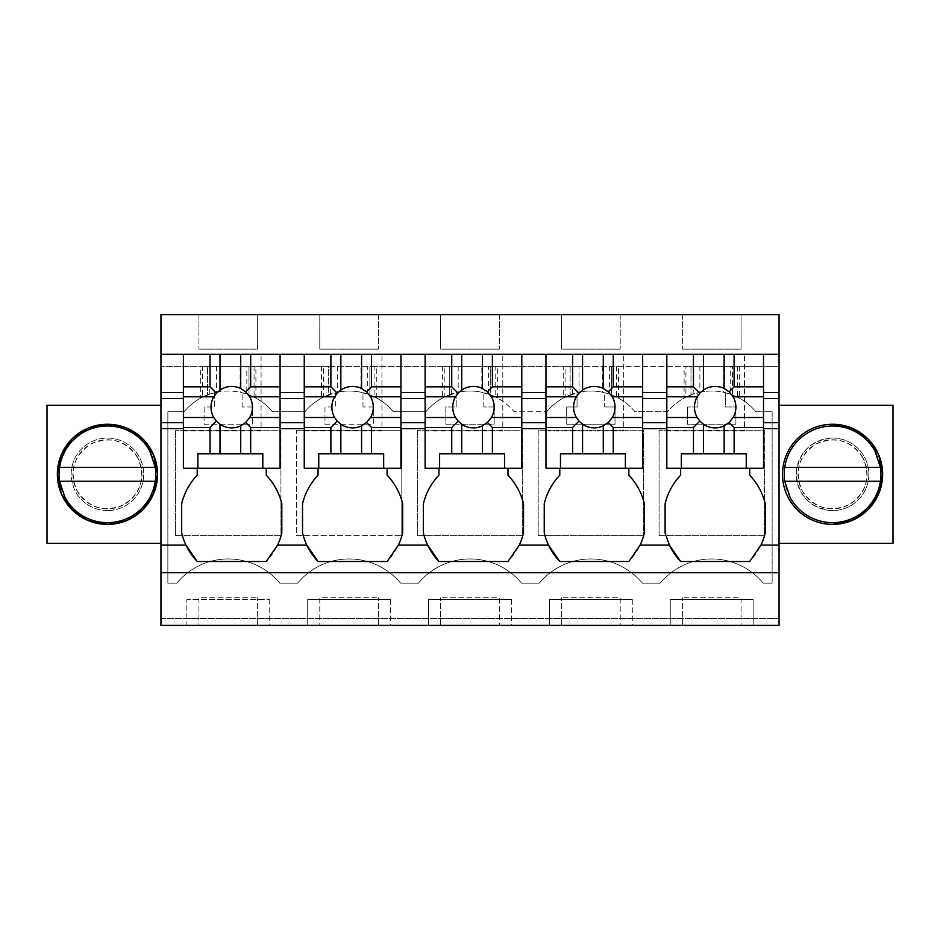 <?xml version="1.0" encoding="UTF-8"?>
<svg xmlns="http://www.w3.org/2000/svg" width="940" height="940" viewBox="0 0 940 940"><rect width="100%" height="100%" fill="white"/><g stroke="black" fill="none" stroke-linecap="round" stroke-linejoin="round"><path stroke-width="0.7" stroke-dasharray="4.7 3.53" d="M739.334 366.365L739.334 398.102L732.436 394.894L732.436 366.365L732.436 394.894A57.399 57.399 0 0 1 755.866 411.744L772.139 411.744L772.139 583.129L763.198 583.129A66.916 66.916 0 0 0 660.232 583.129A66.916 66.916 0 0 1 763.198 583.129L772.139 583.129L772.139 411.744L755.866 411.744A57.399 57.399 0 0 0 725.527 392.709L725.527 406.985L735.891 406.985L735.891 424.245L687.539 424.245L687.539 406.985L697.903 406.985L697.903 392.709L697.903 406.985L687.539 406.985L687.539 424.245L735.891 424.245L735.891 406.985L725.527 406.985L725.527 392.709A57.399 57.399 0 0 0 667.564 411.744L635.005 411.744A57.399 57.399 0 0 0 611.576 394.894L616.64 397.138L609.39 394.095L609.39 366.365L579.028 366.365L579.028 392.262L565.081 397.138L565.081 366.365L563.236 366.365L563.236 398.102L570.134 394.894A57.399 57.399 0 0 0 546.716 411.744A57.399 57.399 0 0 1 577.043 392.709L577.043 406.985L566.691 406.985L566.691 424.245L615.03 424.245L615.03 406.985L604.667 406.985L604.667 392.709A57.399 57.399 0 0 1 635.005 411.744L667.564 411.744A57.399 57.399 0 0 1 690.994 394.894L685.93 397.138L685.93 366.365L684.097 366.365L779.048 366.365L779.048 314.618L160.951 314.618L160.951 625.382L160.951 618.485L160.951 625.382L186.849 625.382L186.849 599.485L269.721 599.45L186.849 599.485M779.048 405.257L779.048 543.379L893 543.379L893 405.257L779.048 405.257L779.048 366.365L160.951 366.365L207.564 366.365L207.564 394.894A57.399 57.399 0 0 0 184.134 411.744L167.861 411.744L167.861 583.129L176.802 583.129A66.916 66.916 0 0 1 279.767 583.129L297.663 583.129A66.916 66.916 0 0 1 400.628 583.129L418.512 583.129A66.916 66.916 0 0 1 521.489 583.129L539.372 583.129A66.916 66.916 0 0 1 642.337 583.129L660.232 583.129L642.337 583.129A66.916 66.916 0 0 0 539.372 583.129L521.489 583.129A66.916 66.916 0 0 0 418.512 583.129L400.628 583.129A66.916 66.916 0 0 0 297.663 583.129L279.767 583.129A66.916 66.916 0 0 0 176.802 583.129L167.861 583.129L167.861 411.744L184.134 411.744A57.399 57.399 0 0 1 272.436 411.744L304.995 411.744A57.399 57.399 0 0 1 335.333 392.709L335.333 406.985L324.97 406.985L324.97 424.245L373.309 424.245L373.309 406.985L362.957 406.985L373.309 406.985L373.309 424.245L324.97 424.245L324.97 406.985L335.333 406.985L335.333 392.709A57.399 57.399 0 0 1 393.284 411.744L425.855 411.744A57.399 57.399 0 0 1 456.182 392.709L456.182 406.985L445.83 406.985L445.83 424.245L494.17 424.245L494.17 406.985L483.818 406.985L494.17 406.985L494.17 424.245L445.83 424.245L445.83 406.985L456.182 406.985L456.182 392.709A57.399 57.399 0 0 1 514.145 411.744L546.716 411.744L514.145 411.744A57.399 57.399 0 0 0 490.715 394.894L490.715 366.365L570.134 366.365L570.134 394.894L570.134 366.365L565.081 366.365M779.048 543.379L779.048 625.382L779.048 618.485L779.048 625.382L753.152 625.382L753.152 599.45L670.279 599.45L753.152 599.485M269.721 599.485L269.721 625.382L307.709 625.382L307.709 599.485L390.582 599.485L390.582 625.382L428.558 625.382L428.558 599.485L511.442 599.485L511.442 625.382L549.418 625.382L549.418 599.485L632.291 599.485L632.291 625.382L670.279 625.382L670.279 599.485M160.951 405.257L47 405.257L47 543.379L160.951 543.379M832.57 424.245A50.067 50.067 0 0 0 782.503 474.312A50.067 50.067 0 0 0 832.57 524.391A50.067 50.067 0 0 0 882.636 474.312A50.067 50.067 0 0 0 832.57 424.245A50.067 50.067 0 0 0 782.503 474.312A50.067 50.067 0 0 0 832.57 524.391A50.067 50.067 0 0 0 882.636 474.312A50.067 50.067 0 0 0 832.57 424.245A50.067 50.067 0 0 0 782.503 474.312A50.067 50.067 0 0 0 832.57 524.391M107.43 524.391A50.067 50.067 0 0 0 157.497 474.312A50.067 50.067 0 0 0 107.43 424.245A50.067 50.067 0 0 0 57.364 474.312A50.067 50.067 0 0 0 107.43 524.391A50.067 50.067 0 0 1 57.364 474.312A50.067 50.067 0 0 1 107.43 424.245A50.067 50.067 0 0 1 157.497 474.312A50.067 50.067 0 0 1 107.43 524.391M269.721 599.45L269.721 625.382L186.849 625.382L186.849 599.45M390.582 599.485L390.582 625.382L307.709 625.382L307.709 599.485M511.442 599.485L511.442 625.382L428.558 625.382L428.558 599.485M632.291 599.485L632.291 625.382L549.418 625.382L549.418 599.485M753.152 599.45L753.152 625.382L670.279 625.382L670.279 599.45M160.951 625.382L779.048 625.382L160.951 625.382M198.939 625.382L257.642 625.382L198.939 625.382L198.939 597.758L257.642 597.758L198.939 597.758L198.939 625.382M499.352 625.382L440.649 625.382L499.352 625.382L499.352 597.758L440.649 597.758L499.352 597.758L499.352 625.382M620.212 625.382L561.509 625.382L620.212 625.382L620.212 597.758L561.509 597.758L620.212 597.758L620.212 625.382M741.061 625.382L682.358 625.382L741.061 625.382L741.061 597.758L682.358 597.758L741.061 597.758L741.061 625.382M319.788 625.382L378.491 625.382L319.788 625.382L319.788 597.758L378.491 597.758L319.788 597.758L319.788 625.382M160.951 618.485L779.048 618.485L160.951 618.485M160.951 354.321L183.394 354.321L183.394 468.273L197.212 468.273L183.394 468.273L183.394 354.321L210.031 354.321M250.686 354.321L330.892 354.321M371.547 354.321L304.255 354.321L304.255 468.273L304.255 354.321L451.74 354.321M492.396 354.321L425.115 354.321L425.115 468.273L425.115 354.321L572.601 354.321M613.256 354.321L545.964 354.321L545.964 468.273L545.964 354.321L693.462 354.321M734.116 354.321L666.824 354.321L666.824 468.273L666.824 354.321L779.048 354.321M257.642 314.618L198.939 314.618L257.642 314.618L257.642 349.139L198.939 349.139L257.642 349.139L257.642 314.618M440.649 314.618L499.352 314.618L440.649 314.618L440.649 349.139L499.352 349.139L440.649 349.139L440.649 314.618M319.788 314.618L378.491 314.618L319.788 314.618L319.788 349.139L378.491 349.139L319.788 349.139L319.788 314.618M561.509 314.618L620.212 314.618L561.509 314.618L561.509 349.139L620.212 349.139L561.509 349.139L561.509 314.618M741.061 314.618L682.358 314.618L741.061 314.618L741.061 349.139L682.358 349.139L741.061 349.139L741.061 314.618M609.39 366.365L690.994 366.365L690.994 394.894L690.994 366.365L685.93 366.365M579.028 366.365L563.236 366.365M495.78 366.365L490.715 366.365L490.715 394.894L497.624 398.102L497.624 366.365L495.78 366.365L495.78 397.138L481.832 392.262L481.832 366.365L497.624 366.365M442.376 366.365L442.376 398.102L444.221 397.138L444.221 366.365L442.376 366.365L481.832 366.365M444.221 366.365L449.285 366.365L449.285 394.894A57.399 57.399 0 0 0 425.855 411.744L393.284 411.744A57.399 57.399 0 0 0 369.866 394.894L369.866 366.365L449.285 366.365L449.285 394.894L444.221 397.138L458.168 392.262A57.399 57.399 0 0 1 481.832 392.262M374.919 366.365L369.866 366.365L369.866 394.894L376.764 398.102L376.764 366.365L374.919 366.365L374.919 397.138L360.972 392.262L360.972 366.365L376.764 366.365M321.515 366.365L321.515 398.102L323.36 397.138L323.36 366.365L321.515 366.365L360.972 366.365M323.36 366.365L328.424 366.365L328.424 394.894A57.399 57.399 0 0 0 304.995 411.744L272.436 411.744A57.399 57.399 0 0 0 249.006 394.894L255.903 398.102L255.903 366.365L249.006 366.365L328.424 366.365L328.424 394.894L323.36 397.138L337.307 392.262A57.399 57.399 0 0 1 360.972 392.262M202.511 366.365L207.564 366.365L207.564 394.894L202.511 397.138L202.511 366.365L200.667 366.365L255.903 366.365M699.877 366.365L699.877 392.262L693.18 394.095L684.097 398.102L684.097 366.365M699.877 392.262A57.399 57.399 0 0 1 723.542 392.262L730.251 394.095L730.251 366.365M737.489 366.365L737.489 397.138L730.251 394.095M632.291 599.45L549.418 599.45M511.442 599.45L428.558 599.45M390.582 599.45L307.709 599.45M216.459 366.365L216.459 392.262L209.749 394.095L200.667 398.102L200.667 366.365M216.459 392.262A57.399 57.399 0 0 1 240.123 392.262L246.821 394.095L246.821 366.365M254.07 366.365L254.07 397.138L246.821 394.095M257.642 625.382L257.642 597.758L257.642 625.382M440.649 625.382L440.649 597.758L440.649 625.382M561.509 625.382L561.509 597.758L561.509 625.382M682.358 625.382L682.358 597.758L682.358 625.382M378.491 625.382L378.491 597.758L378.491 625.382M559.782 561.509L628.837 561.509A62.592 62.592 0 0 0 644.382 532.945L644.382 503.746A62.592 62.592 0 0 0 628.837 475.182L628.837 468.273L642.655 468.273L642.655 354.321M763.515 354.321L763.515 468.273L763.515 354.321L763.515 468.273L666.824 468.273L680.642 468.273L666.824 468.273L666.824 354.321M559.782 468.273L545.964 468.273L559.782 468.273L559.782 475.182A62.592 62.592 0 0 0 544.236 503.746L544.236 532.945A62.592 62.592 0 0 0 548.514 545.094M425.115 354.321L425.115 468.273L521.794 468.273L507.988 468.273L521.794 468.273L521.794 354.321M438.921 561.509L507.988 561.509A62.592 62.592 0 0 0 523.521 532.945L523.521 503.746A62.592 62.592 0 0 0 507.988 475.182M438.921 468.273L438.921 475.182A62.592 62.592 0 0 0 423.388 503.746L423.388 532.945A62.592 62.592 0 0 0 427.665 545.094M304.255 354.321L304.255 468.273L400.934 468.273L387.127 468.273L400.934 468.273L400.934 354.321M318.061 561.509L387.127 561.509A62.592 62.592 0 0 0 402.661 532.945L402.661 503.746A62.592 62.592 0 0 0 387.127 475.182M318.061 468.273L318.061 475.182A62.592 62.592 0 0 0 302.527 503.746L302.527 532.945A62.592 62.592 0 0 0 306.804 545.094M183.394 354.321L183.394 468.273L280.085 468.273L266.267 468.273L280.085 468.273L280.085 354.321M197.212 561.509L266.267 561.509A62.592 62.592 0 0 0 281.812 532.945L281.812 503.746A62.592 62.592 0 0 0 266.267 475.182M181.667 503.746L181.667 532.945A62.592 62.592 0 0 0 185.944 545.094M680.642 561.509L749.697 561.509A62.592 62.592 0 0 0 765.242 532.945L765.242 503.746A62.592 62.592 0 0 0 749.697 475.182M680.642 468.273L680.642 475.182A62.592 62.592 0 0 0 665.097 503.746L665.097 532.945A62.592 62.592 0 0 0 669.315 544.965M197.212 468.273L197.212 475.182M628.837 468.273L545.964 468.273L545.964 354.321M198.939 314.618L198.939 349.139L198.939 314.618M499.352 314.618L499.352 349.139L499.352 314.618M378.491 314.618L378.491 349.139L378.491 314.618M620.212 314.618L620.212 349.139L620.212 314.618M682.358 314.618L682.358 349.139L682.358 314.618M611.576 366.365L611.576 394.894L611.576 366.365M616.64 366.365L616.64 397.138L618.485 398.102L618.485 366.365M602.693 366.365L602.693 392.262L609.39 394.095M579.028 392.262A57.399 57.399 0 0 1 602.693 392.262M458.168 366.365L458.168 392.262M337.307 366.365L337.307 392.262M249.006 366.365L249.006 394.894L249.006 366.365M240.123 366.365L240.123 392.262M723.542 366.365L723.542 392.262M214.473 392.709L214.473 406.985L204.109 406.985L204.109 424.245L252.461 424.245L252.461 406.985L242.097 406.985L252.461 406.985L252.461 424.245L204.109 424.245L204.109 406.985L214.473 406.985L214.473 392.709M242.097 406.985L242.097 392.709L242.097 406.985M362.957 406.985L362.957 392.709L362.957 406.985M483.818 406.985L483.818 392.709L483.818 406.985M604.667 406.985L615.03 406.985L615.03 424.245L566.691 424.245L566.691 406.985L577.043 406.985L577.043 392.709A57.399 57.399 0 0 1 604.667 392.709L604.667 406.985M175.627 535.612L280.942 535.612L280.942 430.285L175.627 430.285L280.942 430.285L280.942 535.612L175.627 535.612L175.627 430.285L175.627 535.612M296.488 430.285L401.803 430.285L401.803 535.612L401.803 430.285L296.488 430.285L296.488 535.612L401.803 535.612L296.488 535.612L296.488 430.285M659.058 535.612L764.373 535.612L764.373 430.285L659.058 430.285L764.373 430.285L764.373 535.612L659.058 535.612L659.058 430.285L659.058 535.612M417.337 535.612L522.663 535.612L522.663 430.285L417.337 430.285L522.663 430.285L522.663 535.612L417.337 535.612L417.337 430.285L417.337 535.612M538.197 535.612L538.197 430.285L643.512 430.285L643.512 535.612L643.512 430.285L538.197 430.285L538.197 535.612L643.512 535.612L538.197 535.612M832.57 438.064A36.261 36.261 0 0 1 868.83 474.312A36.261 36.261 0 0 1 832.57 510.573A36.261 36.261 0 0 1 796.309 474.312A36.261 36.261 0 0 1 832.57 438.064C810.562 440.214 798.471 452.305 796.309 474.312C798.471 496.332 810.562 508.411 832.57 510.573A36.261 36.261 0 0 0 868.83 474.312A36.261 36.261 0 0 0 832.57 438.064M107.43 510.573A36.261 36.261 0 0 1 71.17 474.312A36.261 36.261 0 0 1 107.43 438.064A36.261 36.261 0 0 1 143.691 474.312A36.261 36.261 0 0 1 107.43 510.573A36.261 36.261 0 0 0 143.691 474.312A36.261 36.261 0 0 0 107.43 438.064A36.261 36.261 0 0 0 71.17 474.312A36.261 36.261 0 0 0 107.43 510.573M149.848 451.141A48.34 48.34 0 0 0 84.259 431.895A48.34 48.34 0 0 0 65.013 497.495A48.34 48.34 0 0 0 130.601 516.741A48.34 48.34 0 0 0 149.848 451.141M137.733 457.757A34.533 34.533 0 0 0 90.875 444.009A34.533 34.533 0 0 0 77.127 490.868A34.533 34.533 0 0 0 123.986 504.615A34.533 34.533 0 0 0 137.733 457.757C145.982 477.144 141.4 492.76 123.986 504.615C104.599 512.864 88.983 508.281 77.127 490.868C68.879 471.492 73.461 455.865 90.875 444.009C110.262 435.761 125.878 440.343 137.733 457.757M59.584 481.221L155.276 481.221M874.987 451.141A48.34 48.34 0 0 0 809.399 431.895A48.34 48.34 0 0 0 790.152 497.495A48.34 48.34 0 0 0 855.741 516.741A48.34 48.34 0 0 0 874.987 451.141M862.873 457.757A34.533 34.533 0 0 0 816.014 444.009A34.533 34.533 0 0 0 802.266 490.868A34.533 34.533 0 0 0 849.125 504.615A34.533 34.533 0 0 0 862.873 457.757C871.122 477.144 866.539 492.76 849.125 504.615C829.738 512.864 814.122 508.281 802.266 490.868C794.018 471.492 798.601 455.865 816.014 444.009C835.402 435.761 851.017 440.343 862.873 457.757M784.724 481.221L880.416 481.221M262.812 468.273L262.812 453.773L197.893 453.773L197.893 468.273M183.394 430.978L261.085 430.978L261.085 354.321L261.085 430.978L183.394 430.978M231.734 386.434A20.715 20.715 0 0 0 211.018 407.149A20.715 20.715 0 0 0 231.734 427.876A20.715 20.715 0 0 0 252.461 407.149A20.715 20.715 0 0 0 231.734 386.434M240.722 354.321L219.995 354.321M383.673 468.273L383.673 453.773L318.754 453.773L318.754 468.273M304.255 430.978L381.946 430.978L381.946 354.321L381.946 430.978L304.255 430.978M352.594 386.434A20.715 20.715 0 0 0 331.879 407.149A20.715 20.715 0 0 0 352.594 427.876A20.715 20.715 0 0 0 373.309 407.149A20.715 20.715 0 0 0 352.594 386.434M361.571 354.321L340.856 354.321M504.533 468.273L504.533 453.773L439.615 453.773L439.615 468.273M425.115 430.978L502.806 430.978L502.806 354.321L502.806 430.978L425.115 430.978M473.454 386.434A20.715 20.715 0 0 0 452.739 407.149A20.715 20.715 0 0 0 473.454 427.876A20.715 20.715 0 0 0 494.17 407.149A20.715 20.715 0 0 0 473.454 386.434M482.431 354.321L461.716 354.321M625.382 468.273L625.382 453.773L560.475 453.773L560.475 468.273M545.964 430.978L623.667 430.978L623.667 354.321L623.667 430.978L545.964 430.978M594.315 386.434A20.715 20.715 0 0 0 573.588 407.149A20.715 20.715 0 0 0 594.315 427.876A20.715 20.715 0 0 0 615.03 407.149A20.715 20.715 0 0 0 594.315 386.434M603.292 354.321L582.565 354.321M746.243 468.273L746.243 453.773L681.324 453.773L681.324 468.273M666.824 430.978L744.515 430.978L744.515 354.321L744.515 430.978L666.824 430.978M715.164 386.434A20.715 20.715 0 0 0 694.448 407.149A20.715 20.715 0 0 0 715.164 427.876A20.715 20.715 0 0 0 735.891 407.149A20.715 20.715 0 0 0 715.164 386.434M724.141 354.321L703.425 354.321M572.319 394.095L572.319 366.365M488.541 394.095L488.541 366.365M451.459 394.095L451.459 366.365M367.681 394.095L367.681 366.365M330.61 394.095L330.61 366.365M209.749 394.095L209.749 366.365M693.18 394.095L693.18 366.365"/><path stroke-width="1.41" d="M160.951 572.73L779.048 572.73L779.048 625.382L160.951 625.382L160.951 314.618L779.048 314.618L779.048 354.321L763.515 354.321L763.515 468.273L746.243 468.273L746.243 453.773L681.324 453.773L681.324 468.273L746.243 468.273M628.837 468.273L628.837 475.182A62.592 62.592 0 0 1 644.382 503.746L644.382 532.945A62.592 62.592 0 0 1 640.105 545.094L628.837 561.509L559.782 561.509L548.514 545.094A62.592 62.592 0 0 0 559.782 561.509M507.988 475.182L507.988 468.273L507.988 475.182A62.592 62.592 0 0 1 523.521 503.746L523.521 532.945A62.592 62.592 0 0 1 519.244 545.094L507.988 561.509L438.921 561.509L427.665 545.094A62.592 62.592 0 0 0 438.921 561.509M387.127 475.182L387.127 468.273L387.127 475.182A62.592 62.592 0 0 1 402.661 503.746L402.661 532.945A62.592 62.592 0 0 1 398.384 545.094L387.127 561.509L318.061 561.509L306.804 545.094A62.592 62.592 0 0 0 318.061 561.509M266.267 475.182L266.267 468.273L266.267 475.182A62.592 62.592 0 0 1 281.812 503.746L281.812 532.945A62.592 62.592 0 0 1 277.535 545.094L266.267 561.509L197.212 561.509L185.944 545.094A62.592 62.592 0 0 1 181.667 532.945L181.667 503.746A62.592 62.592 0 0 1 197.212 475.182L197.212 468.273M779.048 572.73L779.048 354.321M749.697 475.182L749.697 468.273L749.697 475.182A62.592 62.592 0 0 1 765.242 503.746L765.242 532.945A62.592 62.592 0 0 1 760.954 545.094L749.697 561.509L680.642 561.509L669.374 545.094L640.105 545.094A62.592 62.592 0 0 0 640.105 545.094M160.951 428.675L183.394 428.675M160.951 422.695L183.394 422.695M160.951 398.525L183.394 398.525M160.951 392.544L183.394 392.544M160.951 354.321L183.394 354.321L183.394 427.477L210.031 427.477L210.031 453.773L197.893 453.773L197.893 468.273L280.085 468.273L280.085 354.321L304.255 354.321L304.255 427.477L330.892 427.477L330.892 453.773L318.754 453.773L318.754 468.273L400.934 468.273L400.934 354.321L425.115 354.321L425.115 427.477L451.74 427.477L451.74 453.773L439.615 453.773L439.615 468.273L521.794 468.273L521.794 354.321L545.964 354.321L545.964 427.477L572.601 427.477L572.601 453.773L560.475 453.773L560.475 468.273L642.655 468.273L642.655 354.321L666.824 354.321L666.824 427.477L693.462 427.477L693.462 453.773M183.394 354.321L280.085 354.321M304.255 354.321L400.934 354.321M425.115 354.321L521.794 354.321M545.964 354.321L642.655 354.321M666.824 354.321L763.515 354.321M160.951 543.379L47 543.379L47 405.257L160.951 405.257M57.364 474.571L61.253 493.653L72.122 509.797L88.325 520.596L107.43 524.391A50.067 50.067 0 0 0 157.497 474.312A50.067 50.067 0 0 0 107.43 424.245A50.067 50.067 0 0 0 57.364 474.312A50.067 50.067 0 0 0 107.43 524.391L126.524 520.596L142.727 509.797L153.608 493.653L157.497 474.571M779.048 405.257L893 405.257L893 543.379L779.048 543.379M642.655 428.675L666.824 428.675M680.642 468.273L680.642 475.182A62.592 62.592 0 0 0 665.097 503.746L665.097 532.945L669.374 545.094M559.782 468.273L559.782 475.182A62.592 62.592 0 0 0 544.236 503.746L544.236 532.945A62.592 62.592 0 0 0 548.514 545.094L519.244 545.094A62.592 62.592 0 0 0 519.244 545.094M521.794 428.675L545.964 428.675M438.921 468.273L438.921 475.182A62.592 62.592 0 0 0 423.388 503.746L423.388 532.945A62.592 62.592 0 0 0 427.665 545.094L398.384 545.094A62.592 62.592 0 0 0 398.384 545.094M400.934 428.675L425.115 428.675M318.061 468.273L318.061 475.182A62.592 62.592 0 0 0 302.527 503.746L302.527 532.945A62.592 62.592 0 0 0 306.804 545.094L277.535 545.094A62.592 62.592 0 0 0 277.535 545.094M280.085 428.675L304.255 428.675M160.951 545.094L185.944 545.094A62.592 62.592 0 0 0 197.212 561.509M763.515 428.675L779.048 428.675M760.954 545.106A62.592 62.592 0 0 0 760.954 545.094L779.048 545.094M669.315 544.965A62.592 62.592 0 0 0 680.642 561.509M197.212 475.182A62.592 62.592 0 0 0 181.667 503.746M280.085 392.544L304.255 392.544M400.934 392.544L425.115 392.544M521.794 392.544L545.964 392.544M642.655 392.544L666.824 392.544M763.515 392.544L779.048 392.544M157.497 474.065L153.608 454.984L142.727 438.839L126.524 428.041L107.43 424.245L88.325 428.041L72.122 438.839L61.253 454.984L57.364 474.065M832.57 424.245A50.067 50.067 0 0 0 782.503 474.312A50.067 50.067 0 0 0 832.57 524.391A50.067 50.067 0 0 0 882.636 474.312A50.067 50.067 0 0 0 832.57 424.245L851.675 428.041L867.879 438.839L878.747 454.984L882.636 474.065M763.515 398.525L779.048 398.525M763.515 422.695L779.048 422.695M642.655 422.695L666.824 422.695M521.794 422.695L545.964 422.695M400.934 422.695L425.115 422.695M280.085 422.695L304.255 422.695M280.085 398.525L304.255 398.525M400.934 398.525L425.115 398.525M521.794 398.525L545.964 398.525M642.655 398.525L666.824 398.525M882.636 474.571L878.747 493.653L867.879 509.797L851.675 520.596L832.57 524.391M149.848 451.141A48.34 48.34 0 0 0 59.584 481.221L65.013 497.495A48.34 48.34 0 0 0 155.276 467.415L149.848 451.141M155.276 467.415L59.584 467.415L155.276 467.415M59.584 481.221L155.276 481.221M874.987 451.141A48.34 48.34 0 0 0 784.724 481.221L790.152 497.495A48.34 48.34 0 0 0 880.416 467.415L874.987 451.141M880.416 467.415L784.724 467.415L880.416 467.415M784.724 481.221L880.416 481.221M183.394 427.477L183.394 468.273L197.893 468.273M262.812 468.273L262.812 453.773L210.031 453.773M280.085 417.513L249.676 417.513L245.681 422.483L250.686 427.477L280.085 427.477M250.686 427.477L250.686 453.773M210.031 427.477L216.412 421.096L213.791 417.513L183.394 417.513M216.412 421.096L219.995 424.222L219.995 453.773M183.394 396.798L213.791 396.798A20.715 20.715 0 0 0 213.791 417.513M183.394 386.822L210.031 386.822L216.412 393.214L213.791 396.798M249.676 417.513A20.715 20.715 0 0 0 249.676 396.798L245.681 391.827L240.722 388.478A20.715 20.715 0 0 0 219.995 390.088L219.995 354.321L210.031 354.321L210.031 386.822M240.722 388.478L240.722 354.321L250.686 354.321L250.686 386.822L280.085 386.822M249.676 396.798L280.085 396.798M245.681 391.827L250.686 386.822M245.681 422.483L240.722 425.832L240.722 453.773M219.995 424.222A20.715 20.715 0 0 0 240.722 425.832M219.995 390.088L216.412 393.214M304.255 427.477L304.255 468.273L318.754 468.273M383.673 468.273L383.673 453.773L330.892 453.773M400.934 417.513L370.536 417.513L366.541 422.483L371.547 427.477L400.934 427.477M371.547 427.477L371.547 453.773M330.892 427.477L337.272 421.096L334.652 417.513L304.255 417.513M337.272 421.096L340.856 424.222L340.856 453.773M304.255 396.798L334.652 396.798A20.715 20.715 0 0 0 334.652 417.513M304.255 386.822L330.892 386.822L337.272 393.214L334.652 396.798M370.536 417.513A20.715 20.715 0 0 0 370.536 396.798L366.541 391.827L361.571 388.478A20.715 20.715 0 0 0 340.856 390.088L340.856 354.321L330.892 354.321L330.892 386.822M361.571 388.478L361.571 354.321L371.547 354.321L371.547 386.822L400.934 386.822M370.536 396.798L400.934 396.798M366.541 391.827L371.547 386.822M366.541 422.483L361.571 425.832L361.571 453.773M340.856 424.222A20.715 20.715 0 0 0 361.571 425.832M340.856 390.088L337.272 393.214M425.115 427.477L425.115 468.273L439.615 468.273M504.533 468.273L504.533 453.773L451.74 453.773M521.794 417.513L491.397 417.513L487.402 422.483L492.396 427.477L521.794 427.477M492.396 427.477L492.396 453.773M451.74 427.477L458.132 421.096L455.512 417.513L425.115 417.513M458.132 421.096L461.716 424.222L461.716 453.773M425.115 396.798L455.512 396.798A20.715 20.715 0 0 0 455.512 417.513M425.115 386.822L451.74 386.822L458.132 393.214L455.512 396.798M491.397 417.513A20.715 20.715 0 0 0 491.397 396.798L487.402 391.827L482.431 388.478A20.715 20.715 0 0 0 461.716 390.088L461.716 354.321L451.74 354.321L451.74 386.822M482.431 388.478L482.431 354.321L492.396 354.321L492.396 386.822L521.794 386.822M491.397 396.798L521.794 396.798M487.402 391.827L492.396 386.822M487.402 422.483L482.431 425.832L482.431 453.773M461.716 424.222A20.715 20.715 0 0 0 482.431 425.832M461.716 390.088L458.132 393.214M545.964 427.477L545.964 468.273L560.475 468.273M625.382 468.273L625.382 453.773L572.601 453.773M642.655 417.513L612.257 417.513L608.25 422.483L613.256 427.477L642.655 427.477M613.256 427.477L613.256 453.773M572.601 427.477L578.981 421.096L576.373 417.513L545.964 417.513M578.981 421.096L582.565 424.222L582.565 453.773M545.964 396.798L576.373 396.798A20.715 20.715 0 0 0 576.373 417.513M545.964 386.822L572.601 386.822L578.981 393.214L576.373 396.798M612.257 417.513A20.715 20.715 0 0 0 612.257 396.798L608.25 391.827L603.292 388.478A20.715 20.715 0 0 0 582.565 390.088L582.565 354.321L572.601 354.321L572.601 386.822M603.292 388.478L603.292 354.321L613.256 354.321L613.256 386.822L642.655 386.822M612.257 396.798L642.655 396.798M608.25 391.827L613.256 386.822M608.25 422.483L603.292 425.832L603.292 453.773M582.565 424.222A20.715 20.715 0 0 0 603.292 425.832M582.565 390.088L578.981 393.214M666.824 427.477L666.824 468.273L681.324 468.273M763.515 417.513L733.106 417.513L729.111 422.483L734.116 427.477L763.515 427.477M734.116 427.477L734.116 453.773M693.462 427.477L699.842 421.096L697.221 417.513L666.824 417.513M699.842 421.096L703.425 424.222L703.425 453.773M666.824 396.798L697.221 396.798A20.715 20.715 0 0 0 697.221 417.513M666.824 386.822L693.462 386.822L699.842 393.214L697.221 396.798M733.106 417.513A20.715 20.715 0 0 0 733.106 396.798L729.111 391.827L724.141 388.478A20.715 20.715 0 0 0 703.425 390.088L703.425 354.321L693.462 354.321L693.462 386.822M724.141 388.478L724.141 354.321L734.116 354.321L734.116 386.822L763.515 386.822M733.106 396.798L763.515 396.798M729.111 391.827L734.116 386.822M729.111 422.483L724.141 425.832L724.141 453.773M703.425 424.222A20.715 20.715 0 0 0 724.141 425.832M703.425 390.088L699.842 393.214"/></g></svg>
